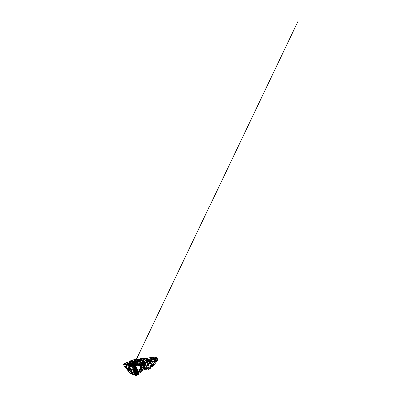 <?xml version="1.0" encoding="UTF-8"?>
<svg xmlns="http://www.w3.org/2000/svg" width="417" height="417" viewBox="0 0 417 417"><rect width="100%" height="100%" fill="white"/><g stroke="black" fill="none" stroke-linecap="round" stroke-linejoin="round"><path stroke-width="0.31" stroke-dasharray="2.08 1.56" d="M136.567 375.347L134.806 371.974L134.347 369.613L135.442 369.061M134.806 371.974L135.118 371.823L134.66 369.462M134.425 371.974L134.535 371.954C134.78 371.761 134.727 371.182 134.373 370.223C133.857 369.029 133.357 368.341 132.867 368.164L131.225 364.614M131.256 370.504L130.485 368.023L131.251 367.674L129.364 364.062M134.071 369.446C134.582 370.598 135.051 371.172 135.478 371.166L135.363 369.676C134.842 368.508 134.373 367.935 133.951 367.945L134.071 369.446M132.752 368.633L133.007 369.947L134.18 371.662M134.472 371.62L134.264 370.202L132.966 368.435L133.862 368.018C134.274 368.008 134.738 368.576 135.249 369.728L135.363 371.187C134.941 371.193 134.482 370.63 133.982 369.493L133.862 368.018L134.045 369.446L135.369 371.255C135.749 371.245 135.754 370.723 135.395 369.686C134.936 368.623 134.482 368.013 134.029 367.851C133.68 367.909 133.68 368.44 134.039 369.441C134.488 370.583 135.217 371.255 135.254 371.177L134.472 371.62L134.305 370.171C133.826 369.076 133.377 368.498 132.971 368.44M130.552 366.496L131.522 366.069L130.969 364.938C130.542 364.724 130.511 364.453 130.86 364.124L130.808 363.994M129.551 364.26L130.036 364.854C130.38 364.526 130.339 364.265 129.916 364.067M130.589 368.821C130.109 367.752 129.703 367.21 129.364 367.205L129.541 368.633C130.01 369.691 130.417 370.223 130.761 370.233L130.589 368.821M130.724 368.758C130.25 367.69 129.838 367.148 129.499 367.142L129.677 368.571C130.146 369.629 130.552 370.16 130.896 370.171L130.724 368.758M130.672 368.748L129.562 367.283L129.723 368.581L130.829 370.035L130.672 368.748M129.207 368.816L128.655 367.695L129.755 369.17L129.927 370.458L129.082 368.894L129.598 370.359M143.182 359.245L143.495 362.78L145.523 363.681L145.674 364.083L144.287 364.938L146.497 368.347L146.419 368.805L147.472 368.93M143.495 362.78L142.364 362.957L141.9 359.412M142.88 364.249L144.105 364.833L143.151 362.232L142.348 362.811L142.88 364.249L142.213 364.562L143.427 365.151L143.735 367.7L144.23 368.461L142.312 368.367L144.23 368.461M142.359 368.242L141.394 367.789L140.842 365.167L140.039 365.751L138.892 363.864L137.401 363.108L138.47 362.978C137.897 360.83 138.084 359.616 139.017 359.324L140.784 359.136L140.852 359.923L142.468 362.545L141.676 363.118L142.213 364.562M140.044 363.822C139.778 363.056 139.784 362.576 140.055 362.383C140.503 362.331 140.946 362.816 141.389 363.838C141.65 364.599 141.644 365.078 141.379 365.266C140.925 365.313 140.477 364.833 140.044 363.822M139.919 363.874C139.659 363.113 139.659 362.634 139.93 362.436C140.378 362.389 140.821 362.873 141.269 363.895C141.525 364.656 141.525 365.136 141.254 365.323C140.805 365.37 140.357 364.885 139.919 363.874M142.348 362.811L141.676 363.118M145.856 363.885C145.596 363.098 145.632 362.592 145.955 362.373C146.503 362.29 147.019 362.8 147.498 363.9C147.748 364.687 147.717 365.188 147.399 365.401C146.841 365.485 146.325 364.979 145.856 363.885M146.794 363.442C146.539 362.66 146.576 362.154 146.909 361.93C147.467 361.841 147.983 362.347 148.457 363.447C148.707 364.229 148.671 364.729 148.348 364.948C147.78 365.031 147.264 364.531 146.794 363.442M141.201 363.895L141.191 365.188C140.784 365.229 140.378 364.797 139.982 363.879L139.992 362.571C140.399 362.529 140.8 362.967 141.201 363.895M140.446 363.666C140.696 364.249 141.097 364.609 141.65 364.75L140.633 363.598C140.466 363.082 140.565 362.67 140.925 362.368L140.977 362.357C141.327 362.185 141.702 362.545 142.103 363.436C142.364 364.322 142.254 364.682 141.78 364.505L142.004 364.807L142.025 363.515C141.629 362.592 141.222 362.154 140.805 362.201L140.727 362.264C140.347 362.602 140.253 363.066 140.446 363.666L140.633 363.598M144.746 366.142L145.345 367.773L148.765 367.867L148.087 366.345L144.871 366.079L145.47 367.716L148.885 368.034L148.217 366.282L144.871 366.079M145.898 358.109L146.049 358.177C147.472 358.021 149.766 360.45 150.766 363.332C151.783 366.22 151.183 368.519 149.693 368.373L148.473 365.193C149.458 364.849 148.04 361.487 146.966 361.633L145.637 358.219M145.867 358.12L147.102 361.57L146.049 358.177M148.045 363.129L148.322 362.998C148.822 364.114 148.874 364.891 148.483 365.334L147.587 365.579C147.941 365.172 147.884 364.458 147.42 363.431L148.045 363.129C148.546 364.244 148.603 365.021 148.212 365.464M149.693 368.373L149.364 368.628L148.254 365.24M148.436 365.167L148.608 365.13C149.594 364.781 148.176 361.419 147.102 361.57L146.966 361.633M143.088 360.491L143.167 361.497L142.353 361.534L141.728 360.58L143.276 360.408L142.927 359.845L141.744 360.59L142.927 359.845M149.385 368.847L147.587 365.579M149.943 367.976L148.483 365.334M150.907 367.241C151.157 365.813 150.803 364.093 149.839 362.081L148.322 362.998M149.839 362.081L147.42 363.431M144.105 364.833L143.427 365.151M143.151 362.232L142.468 362.545M143.276 360.408L141.91 360.502L141.519 359.96L142.942 360.059L140.592 360.669L140.039 359.579M143.417 358.474L145.768 358.286M148.984 362.488C147.889 360.283 146.195 358.672 145.033 358.61M147.847 368.972L149.218 368.956M141.394 367.789L140.618 368.446L141.426 368.8L144.913 369.259M138.47 362.978L139.95 363.702L140.842 365.167M138.892 363.864L139.95 363.702M137.401 363.108L137.183 360.616M141.483 359.454L141.775 360.356M145.523 363.681L144.36 363.864L142.364 362.957M145.674 364.083L144.741 364.917L144.36 363.864M144.287 364.938L143.432 365.725M144.845 364.854L144.506 363.932L145.497 363.468L145.83 364.385L144.741 364.917M143.557 366.053L143.396 365.74M140.039 365.751L140.618 368.446M142.327 367.961L133.607 372.162L134.024 373.106L142.666 368.878L142.28 367.971L143.25 368.065M142.666 368.878L145.027 369.181M133.648 372.162L135.588 372.673L142.567 369.248M134.024 373.106L136.031 373.668L135.588 372.673M131.485 365.693L130.537 366.116L130.578 366.491L132.444 365.527L130.432 366.079M131.173 364.911L130.86 364.124M133.435 364.427C134.41 365.188 135.379 366.527 136.354 368.451L135.593 368.962M135.244 369.196C135.739 370.286 135.874 371.01 135.65 371.365L136.917 373.788M137.297 374.982L135.144 374.419L132.981 370.296L133.951 369.624L133.784 369.196L132.085 368.039L131.277 366.053M133.508 373.856L131.1 372.735L133.508 373.856L132.033 373.361L133.002 372.892L136.291 373.851L135.144 374.419M135.619 375.566L135.869 375.436L135.379 375.269L135.728 375.383L134.373 371.964M135.212 374.841L134.477 372.996M133.388 373.783L132.34 370.395L131.319 369.65L130.714 368.143L131.251 367.674M131.1 372.735L130.339 370.072L131.548 369.717L132.309 372.454L131.225 372.788M127.211 363.952L127.649 365.209L127.164 364.01L129.27 364.062L128.165 364.036C127.482 364.213 127.498 365.396 128.222 367.596L129.452 368.503L130.339 370.072M133.002 372.892L132.309 372.454M130.26 365.641L131.485 365.099L130.886 363.593M131.485 365.099L131.767 365.48M132.444 365.527L132.908 366.272L131.736 366.804M134.926 373.575L136.078 373.001L134.284 370.067L135.301 369.394L134.873 368.305L133.148 367.189L132.908 366.272M136.078 373.001L136.291 373.851M128.222 367.596L129.129 366.824L130.417 367.726L131.548 369.717M129.129 366.824C128.561 364.969 128.535 363.859 129.051 363.494M131.579 370.749L132.34 370.395M135.155 374.701L135.389 374.544L134.655 372.928L132.069 372.318M134.284 370.067L132.981 370.296M135.301 369.394L133.951 369.624M134.873 368.305L133.784 369.196M133.148 367.189L132.085 368.039M130.224 368.258L129.968 368.487L130.573 369.994L131.105 370.395M130.573 369.994L131.319 369.65M129.968 368.487L130.714 368.143M129.452 368.503L130.417 367.726M135.53 368.842L136.354 368.451M135.728 375.383L136.823 374.956M135.374 368.915L134.347 369.613M135.65 371.365L135.118 371.823M129.948 365.573L130.745 364.938C130.359 365.803 128.989 365.501 128.973 364.536L129.385 364.411C129.338 365.568 131.063 364.802 130.25 364.036L131.324 364.057C131.626 364.437 131.584 364.771 131.193 365.052C130.73 365.151 130.474 364.948 130.432 364.448L130.005 364.578C130.021 365.579 131.433 365.886 131.835 364.995L130.782 365.636L130.088 365.214M132.017 363.343L132.731 363.353L140.456 359.793M129.807 364.468L130.474 364.354L130.891 364.979L129.901 364.927C130.427 364.776 130.526 364.5 130.193 364.104L130.198 364.104C130.464 364.401 130.438 364.661 130.12 364.896L129.52 364.427L130.5 364.463L131.115 364.943C131.444 364.703 131.47 364.432 131.199 364.13L130.698 364.041M142.14 361.023L143.974 360.669L142.14 361.023L141.9 360.669L143.443 360.46L143.172 360.079L141.962 360.173L142.119 360.58L142.004 360.147L142.119 360.58L143.307 360.502M142.15 361.033L143.959 360.663L143.328 358.693L142.948 358.662M143.385 360.966L142.306 361.07M142.958 358.656L143.344 358.698L143.974 360.669L143.453 361.007L143.922 360.705L143.328 358.693L141.895 358.886L142.671 360.783L141.952 358.771L142.744 360.684L143.255 361.237L144.079 361.195L143.526 358.537M143.443 360.46L143.307 360.043L141.863 360.106L143.083 360.012L141.77 360.627L143.062 360.017L141.811 360.486L141.499 359.532L142.145 359.47M143.38 360.955L143.167 360.585M141.9 360.669L142.171 360.549M141.863 360.554L141.462 359.402L143.292 358.729L141.41 359.459M131.835 364.995L132.585 364.604L131.944 364.995L130.922 364.943L131.668 364.578L131.209 364.557L140.399 360.721L140.201 359.631L141.895 358.782M139.966 359.6L140.446 360.585L139.841 360.627L139.502 359.715L140.195 359.522M141.436 359.464L141.822 360.486L142.405 360.366M143.109 362.509L144.543 362.138L142.718 362.894L143.109 362.509M144.793 362.29L142.562 363.316C143.198 363.343 145.392 362.389 144.913 362.3L144.793 362.29M145.543 362.462L147.092 362.071L145.168 362.863L145.543 362.462M147.337 362.227L145.007 363.311C145.715 363.343 148.004 362.342 147.477 362.237L147.337 362.227M152.069 365.276L155.817 360.257L156.672 359.85L152.846 364.891L151.955 365.37L151.063 364.87L150.584 363.942L151.35 363.572L149.15 359.407L148.374 359.762L148.332 359.407L155.254 358.823L155.505 359.073L156.365 358.667L156.683 359.621L155.828 360.027L155.505 359.073M135.28 365.745L135.457 365.266L141.123 365.839L140.117 366.314L140.503 367.325L141.525 367.085L140.529 367.559L138.262 372.1L139.158 371.662L141.525 367.085M141.504 366.851L141.123 365.839M139.158 371.662L138.538 371.443M134.008 364.171L134.524 365.162C135.572 366.465 136.468 368.06 137.224 369.957L138.366 372.928L137.167 370.02C136.395 368.081 135.478 366.449 134.41 365.125L134.102 364.135M136.427 370.755L135.322 371.286L136.833 370.838L136.427 370.755L137.355 374.002L136.093 374.456C135.139 373.658 134.222 372.381 133.331 370.614L134.264 369.994L133.826 368.883L132.215 367.799L131.808 365.422C131.819 364.583 132.074 364.15 132.564 364.135L132.987 364.145M137.355 374.002C136.328 373.199 135.343 371.86 134.41 369.983L133.351 370.489C134.29 372.371 135.264 373.721 136.27 374.544L135.322 371.286L136.093 374.456M134.41 369.983L133.331 370.614M135.379 369.342L135.004 368.388L133.904 368.904L134.264 369.994M135.004 368.388L133.362 367.33L132.293 367.82L133.826 368.883M133.362 367.33L132.95 364.807L131.793 365.386C131.793 364.677 131.98 364.229 132.356 364.031L131.85 365.297L132.215 367.799M140.738 372.402L139.043 371.974L140.654 372.517L138.564 373.564L137.61 373.304L136.953 372.584M138.955 372.131L137.725 372.584L138.366 372.928L137.61 373.304M137.542 374.862L135.598 371.297L135.139 371.198M137.443 374.914L135.598 371.297M133.492 363.53L132.95 364.807M139.043 371.974L139.111 373.293M135.191 371.255L136.823 370.843L138.559 374.346M148.374 359.762L150.584 363.942M144.506 363.932L142.614 363.071L143.703 362.514L143.578 360.152C143.74 359.287 144.141 358.813 144.782 358.719L146.794 358.505L147.159 359.444C148.301 360.596 149.203 362.071 149.865 363.874L150.365 365.845L151.09 366.585L150.579 366.017L150.021 363.827C149.349 361.987 148.426 360.486 147.264 359.313L147.071 358.333L146.706 358.432M145.955 366.147L146.956 365.49L147.618 368.524M143.563 365.636L146.013 364.416L145.627 363.353L143.703 362.514M147.649 368.842C146.471 368.175 145.429 366.955 144.522 365.183L146.013 364.416M144.298 358.745C143.844 358.964 143.552 359.418 143.427 360.116L143.584 362.623L145.627 363.353M153.112 366.189L151.147 367.247C151.944 364.87 149.359 359.35 146.982 358.359M147.159 359.444L147.936 359.016C149.098 360.173 150.016 361.675 150.688 363.504L151.241 365.693L151.752 366.256L151.861 365.944L153.081 366.001L157.814 360.152M149.114 367.09L150.078 366.465L152.987 366.324M147.545 368.367L146.951 365.667L147.436 365.699L146.445 366.178L147.451 365.688L149.197 368.842L147.535 365.516L146.956 365.49M156.792 357.124L147.894 358.01M142.614 363.071L142.437 360.564L132.585 364.708M142.484 360.33L143.578 360.152M153.784 359.001L153.847 359.282L155.343 359.167L155.708 360.262L154.207 360.351L153.758 359.011M143.86 366.897L140.654 372.517M124.266 366.293L125.017 365.996L131.345 373.147L129.619 370.671L128.79 371.094L128.285 370.895L124.334 366.293L123.474 364.27L134.503 359.574L135.28 361.513L139.851 365.511L140.56 365.365L139.612 363.4C138.804 361.299 138.798 359.251 139.7 358.881L139.742 358.865C138.835 359.23 138.845 361.284 139.648 363.379C140.618 366.043 142.744 368.378 143.839 367.789C144.652 367.44 144.735 365.532 143.933 363.379L141.957 359.965L143.969 363.343C144.902 365.871 144.558 367.898 143.391 367.742C142.239 367.622 140.602 365.589 139.763 363.348C138.903 361.112 138.997 358.954 140.096 358.855L141.556 358.693M131.746 362.743L130.808 363.025L131.746 362.743M130.73 363.337L132.481 362.597L130.73 363.337M130.709 362.978L129.531 363.316L130.709 362.978M130.104 362.78L130.995 362.509L130.104 362.78M142.369 362.592L141.587 363.165L142.082 364.5L143.292 365.089L144.178 364.672L143.266 362.18L142.369 362.592L140.466 359.094M144.178 364.672L142.953 364.093L142.458 362.764L143.266 362.18M141.587 363.165L142.458 362.764M141.337 363.838C140.93 362.894 140.519 362.446 140.102 362.493L140.091 363.822C140.498 364.755 140.91 365.198 141.327 365.151L141.337 363.838M143.761 367.825L142.765 365.818L142.124 365.787L142.598 367.711L143.761 367.825L142.916 368.237C143.531 367.825 143.657 366.778 143.292 365.089M142.598 367.711L141.848 368.07L139.851 365.918L140.56 365.365M131.23 370.781L130.234 370.025L129.666 368.628L131.183 367.705L129.286 364.098M131.407 373.017L130.808 371.135L131.298 371.255L132.335 373.382C132.762 373.059 132.726 372.037 132.225 370.312L131.209 369.566L130.651 368.175M131.345 373.147L130.511 373.549L131.287 373.887M132.335 373.382L132.007 373.543M131.329 370.734L132.225 370.312M130.271 368.122L131.183 367.705M128.905 365.756L129.791 365.36M130.547 368.81L129.416 367.325L129.578 368.638L130.709 370.119L130.547 368.81M131.298 371.255L129.875 371.573L130.511 373.549M130.808 371.135L129.875 371.573M131.391 373.841L130.349 371.703M130.234 370.025L131.209 369.566M129.666 368.628L130.177 368.164M141.514 358.756L141.957 359.965L140.941 360.418M142.916 368.237L141.91 366.22L141.285 366.183L141.848 368.07M142.082 364.5L142.953 364.093M142.765 365.818L141.91 366.22M142.124 365.787L141.285 366.183M139.81 358.844L139.314 359.011C138.684 359.855 138.746 361.331 139.492 363.436L140.466 365.438L139.914 365.401L135.343 361.409L134.608 359.537L139.247 358.948M129.619 370.671L129.098 370.463L128.592 370.984C127.232 368.555 126.294 365.401 126.732 364.526M135.301 361.341L134.576 361.643L134.274 360.872L132.757 361.523L134.217 361.002L138.126 360.794L134.274 360.872L138.011 360.741L127.722 365.256L124.6 365.047L127.67 365.386L127.102 363.958M134.477 371.922L134.217 370.296C133.716 369.134 133.221 368.451 132.736 368.237M133.675 373.882L132.7 374.362L131.876 372.829L130.954 369.472L129.067 365.865L129.979 365.464M146.419 368.805L146.106 368.962M143.255 359.699L142.588 359.996M149.416 368.482L145.293 368.055L144.423 366.772L145.246 368.185L149.364 368.628L148.52 369.05M144.376 368.612L145.293 368.055M141.655 358.703L141.978 360.132C143.469 361.899 144.621 365.073 144.423 366.772L143.63 367.153M141.165 360.491L142.072 360.027C141.66 359.381 141.592 358.948 141.869 358.724L141.796 358.656M141.78 364.505L140.925 362.368L141.78 364.505M148.473 365.193L149.583 368.513L150.203 368.451M148.567 365.229C149.859 365.276 148.488 361.398 147.211 361.424M143.167 361.497L144.079 361.195M143.359 358.479L144.042 360.627L144.001 361.127L143.255 361.237M144.558 366.798C144.767 365.063 143.594 361.831 142.072 360.027M142.353 361.534L143.135 361.179L142.744 360.684L143.167 361.174L144.001 361.127L143.208 361.487M143.25 360.986L144.183 360.596M138.673 359.329C137.923 359.808 137.813 361.018 138.34 362.967M141.926 361.059L142.703 360.71L141.91 358.776M141.342 367.919L142.312 368.367L141.426 368.8M140.399 360.455L141.519 359.96M141.764 360.147L140.592 360.669M145.455 368.378L146.273 367.971M141.639 370.864L135.984 373.674M132.757 372.407L131.824 372.876M130.469 366.157L129.854 364.411M128.989 365.876L128.577 364.526M131.016 364.124L131.548 364.359L131.329 364.917M128.264 367.502C127.633 365.61 127.539 364.432 127.977 363.968L127.649 365.047L128.212 367.586M129.651 370.359C130.088 370.27 128.9 367.695 128.551 367.971M128.509 368.008L129.082 368.894M131.115 372.762L131.908 373.314M133.049 363.723L133.367 364.536L142.442 360.58L133.372 364.64L132.914 363.786M130.875 363.561L139.377 359.756L139.716 360.669L131.136 364.458L130.75 363.426M142.004 360.147L140.399 360.721M141.77 360.627L142.437 360.585M132.731 363.353L140.67 359.704M131.668 364.578L131.068 364.5L130.709 363.468L131.068 364.5L131.532 364.521L130.959 363.561M132.398 363.462L132.7 363.202M132.486 363.973L132.721 364.562L132.356 364.02M130.25 364.036L131.094 363.608L131.475 364.562L130.87 364.99L131.939 364.891M130.24 365.594L130.782 365.636C131.272 365.683 131.642 365.485 131.897 365.042L132.856 364.62M131.84 363.457L132.272 363.343M131.548 364.661L131.157 363.473M141.754 360.033L140.659 360.637M142.119 361.435L143.995 360.741M144.517 361.325L146.534 360.59M147.707 358.057L147.936 359.016L148.056 358.161M151.861 365.944L151.527 365.495L150.365 365.845M148.353 359.402L149.13 359.047L151.955 364.521C152.445 365.136 152.851 365.297 153.175 364.995L157.037 359.965L157.058 359.506L156.683 359.621L157.037 359.965M151.527 365.495L151.006 363.416C150.313 361.508 149.359 359.954 148.144 358.756M147.54 363.905C147.118 362.899 146.633 362.352 146.07 362.258C145.601 362.378 145.517 362.92 145.814 363.885C146.216 364.844 146.69 365.391 147.248 365.516C147.738 365.438 147.837 364.901 147.54 363.905M145.96 363.843C145.705 363.066 145.736 362.571 146.059 362.352C146.596 362.274 147.102 362.774 147.576 363.859C147.821 364.63 147.79 365.125 147.477 365.334C146.93 365.417 146.424 364.917 145.96 363.843M146.763 363.462C147.222 364.536 147.733 365.026 148.29 364.943C148.608 364.729 148.645 364.239 148.4 363.468C147.931 362.383 147.425 361.888 146.873 361.972C146.549 362.196 146.513 362.691 146.763 363.462M148.468 363.379C149.098 365.094 147.597 365.026 147.05 363.379C146.403 361.721 147.879 361.659 148.468 363.379M133.32 364.5L133.492 365.495M134.41 365.125L133.648 365.474C134.707 366.804 135.624 368.446 136.401 370.39L137.073 372.475L137.829 372.105L137.235 369.962C136.474 368.055 135.572 366.444 134.514 365.136L134.41 365.125M134.524 365.162L134.144 364.098L133.966 364.474M134.535 365.699L135.442 365.271L134.566 365.673L139.888 366.027L139.976 366.397M132.934 368.451L133.07 369.926C133.576 371.067 134.029 371.636 134.441 371.636M155.374 360.96L155.296 360.106L154.238 360.298L153.795 358.995M155.296 360.106L155.557 360.872M145.21 364.958L145.83 364.979L145.418 363.838L145.778 365.042L145.397 365.224L144.72 363.358L149.463 361.148L150.235 363.118L148.092 363.405L150.693 362.107L148.186 363.296L147.592 361.883M147.821 362.065L148.144 363.207L150.61 362.019L150.24 360.971M139.778 366.053L140.889 365.558M138.262 372.1L139.08 371.74M137.876 372L138.267 372.772L137.813 372.657M137.725 372.584L137.808 373.418M134.243 369.973L133.821 368.904L132.215 367.83L131.808 365.422M137.98 373.46L137.902 372.652L138.35 372.767M135.358 363.478L136.15 365.323L143.417 365.719M156.239 358.067L149.244 358.735L149.13 359.047L156.365 358.667L156.74 358.552L156.239 358.067L155.254 358.823M151.063 364.87L151.83 364.494L151.413 363.478M153.175 364.995L151.955 364.521M157.058 359.506L156.74 358.552M149.244 358.735L149.286 359.454M150.078 366.465L150.063 367.174M150.005 367.58L149.197 368.842M147.654 368.67C146.544 368.018 145.559 366.866 144.694 365.209M150.052 367.174L150.057 366.621L150.615 366.658M143.516 365.511L136.213 365.162L146.185 360.611L155.103 360.163L146.32 360.679L145.585 358.943M144.725 363.629L145.491 363.634L148.973 362.003L147.608 362.039L144.647 363.421M151.689 361.94L152.236 361.925L151.851 360.809L152.2 361.977L151.84 362.149L152.398 362.008L151.72 362.024M150.959 362.941L150.235 363.118L150.918 363.082M145.335 365.261L145.908 365.188M146.007 365.063L145.236 365.031M145.569 358.954L146.086 360.507L136.124 365.042L135.546 363.546L145.569 359.063L146.185 360.611L154.994 360.074L154.201 360.439L153.727 359.193L155.223 359.073L153.691 359.204L151.152 360.387M154.144 360.533L157.136 360.09M149.578 360.997L150.308 362.92L149.739 363.15L148.999 361.857L145.512 363.494L145.366 363.9M151.246 360.653L155.218 358.938L156.041 360.335M151.793 362.175L151.209 360.33L155.65 358.26L156.25 360.043L155.64 360.455M155.218 358.938L151.955 360.47L151.814 360.861M157.162 359.97L156.448 359.98L155.854 358.198L156.563 358.161M145.512 363.494L145.434 363.843L144.798 363.832M150.302 361.059L149.463 361.013M151.955 360.47L151.308 360.841M149.343 362.024L147.66 362.029L149.145 362.086L149.541 363.207L148.165 363.212L147.493 361.93M154.222 360.434L154.988 359.944M148.999 361.857L145.507 363.634L145.945 365.073L145.241 365.047M149.468 363.405L149.87 363.29M155.541 359.105L151.934 360.611L152.351 362.019L151.725 362.034M129.661 370.593L129.437 369.321L128.379 367.81M140.102 362.493L141.082 362.05L141.102 363.348C141.723 365.146 143.167 365.219 142.452 363.343C141.775 361.456 140.373 361.534 141.092 363.343L142.296 364.698C141.869 364.75 141.457 364.307 141.055 363.379L141.082 362.05C141.504 362.003 141.921 362.446 142.327 363.379L142.296 364.698L141.327 365.151M129.359 362.008L130.511 361.56M130.49 361.961L131.704 361.487M130.782 373.887C129.89 373.491 128.405 371.219 127.472 368.92C126.721 367.038 126.429 365.667 126.591 364.807M126.872 364.442C126.294 364.719 126.622 366.736 127.519 368.904L128.514 370.989M125.142 363.473L125.762 364.322L125.538 364.5L128.259 363.243L128.796 363.343L132.408 361.544L132.043 360.538M132.189 361.638L131.892 360.96L132.408 360.924L132.658 361.56L132.095 361.695L132.45 361.435L132.053 360.424M132.095 361.695L132.82 361.602M124.819 365.057L126.294 364.422L124.6 365.047L125.017 365.996L124.819 365.057M132.611 361.669L132.298 360.794L130.182 361.695L130.349 362.566L128.738 363.259L128.478 362.613L128.634 363.296L128.175 363.296L127.92 362.66L128.3 362.592L126.075 363.535L127.81 362.613L125.647 363.535L126.07 363.535L126.294 364.307L126.023 363.655L125.6 363.65L126.294 364.422M126.403 364.354L125.976 364.338M129.213 361.742L129.588 362.675L130.021 362.592M130.505 362.582L129.911 362.545L130.396 362.535L130.146 361.888L129.661 361.914L129.812 362.582L129.645 361.727L131.939 360.934L132.184 361.56L129.327 362.681L128.921 361.664L131.73 360.47L132.137 361.586L131.939 360.934M127.972 362.628L126.059 363.457L126.361 364.359L125.762 364.322L125.501 363.681L127.753 362.535L128.452 363.165L128.076 362.227M124.819 363.41L127.79 362.144L128.201 363.165L125.298 364.416L124.86 363.301M132.298 360.794L129.708 361.805L132.512 360.887M128.217 370.901L129.077 370.447L125.079 365.886M129.531 370.572L128.79 371.094M124.188 366.178L125.037 365.813M137.792 359.709L138.017 360.741L127.722 365.256L138.017 360.653L137.678 359.762M140.706 359.068L138.574 359.371M140.513 365.61L139.195 365.813L134.524 361.675L139.111 365.777L139.69 365.824L141.749 368.029M139.94 365.412L139.2 365.845L139.914 365.401M135.343 361.409L134.576 361.742M134.295 361.059L134.535 361.675L134.295 361.059M129.817 362.66L129.275 362.712L129.114 361.784M128.128 363.405L128.509 363.134L128.092 362.107M125.772 364.401L125.241 364.448L125.043 363.515M132.09 360.517L132.408 361.544L132.095 360.517M141.561 358.74L142.015 359.97M134.524 361.675L139.122 365.808L139.69 365.824M127.753 362.535L128.233 363.343M131.73 360.841L132.33 360.867L130.182 361.695M130.094 361.92L130.412 362.644M134.399 371.688L135.478 371.166M130.969 364.938L129.838 364.88M128.488 367.909L129.562 367.283M146.482 368.795L146.122 368.972M146.909 361.93L145.955 362.373M139.992 362.571L140.805 362.201C141.311 362.112 141.749 362.529 142.124 363.442L142.244 364.51L141.191 365.188M148.348 364.948L147.399 365.401M147.029 358.349C149.432 359.329 152.012 364.849 151.178 367.236M141.968 358.766L142.755 360.684M141.624 370.895L136.031 373.668M142.28 367.971L133.607 372.162M135.191 374.419L136.338 373.846M132.872 368.451L133.951 367.945M131.35 364.911C131.715 364.573 131.668 364.296 131.209 364.093L130.604 364.083M129.656 370.452L130.829 370.035M135.395 375.305L135.78 375.441M143.438 361.013L142.254 361.08M144.543 362.138L144.042 360.71M147.092 362.071L146.565 360.564M142.604 362.837L142.416 363.238M145.033 362.795L144.829 363.223M142.067 361.44L142.609 362.868M144.475 361.325L145.038 362.832M151.955 365.37L152.731 364.99L151.965 364.474L149.161 358.995L148.332 359.407M147.524 363.9L146.059 362.352L146.873 361.972C147.618 361.758 148.139 362.54 148.499 363.389C148.78 364.057 148.707 364.578 148.29 364.943L147.477 365.334C147.482 365.36 147.915 365.177 147.524 363.9M133.315 370.593C134.222 372.397 135.16 373.7 136.14 374.513M133.336 370.499L134.269 369.874M137.339 374.867L135.608 371.333M146.982 365.558L147.644 368.576M150.104 366.538L150.094 367.179M147.055 362.05L147.477 362.237M144.511 362.118L144.913 362.3M129.234 362.034L129.531 363.316M130.375 361.982L130.677 363.311M143.719 367.846L143.839 367.789C144.709 367.393 144.777 365.49 143.985 363.343L141.572 358.735M131.808 361.424L132.481 362.597M130.62 361.497L131.266 362.628M128.327 367.815L129.416 367.325M129.624 370.624L130.709 370.119M131.261 371.276L130.312 371.724M142.708 365.85L141.858 366.251M128.358 370.958L128.671 371.041L126.82 366.538C126.58 365.136 126.606 364.437 126.893 364.427M141.78 368.07L139.789 365.928"/><path stroke-width="0.63" d="M132.736 368.237L131.266 364.583C132.21 364.583 134.086 366.887 135.363 369.754C136.646 372.616 136.953 375.206 136.171 375.561L135.473 375.508L134.159 372.193L134.425 371.974M134.18 371.662L134.472 371.62M130.604 364.083L129.551 364.26M144.913 369.259L145.444 369.311L145.455 368.868L143.557 366.053M146.982 358.359L145.898 358.109L147.029 358.349M149.395 368.857L150.203 368.446L149.943 367.976M151.178 367.236L150.203 368.451L150.907 367.241M145.867 358.12L143.417 358.474M141.931 358.677L139.992 359.47L137.756 359.725L137.183 360.616M141.796 358.656L137.98 359.668M145.033 358.61L142.776 358.823L143.182 359.245M147.472 368.93L147.847 368.972M141.483 359.454L143.359 358.479M141.436 359.324L142.776 358.823M155.557 360.872L155.671 361.211L157.819 360.1L156.714 357.15L140.175 364.812L141.42 368.206L143.855 367.002L140.722 372.454L138.585 373.559L138.246 373.434L138.59 373.554L141.42 368.206L140.993 368.117L143.792 366.944L143.359 365.782L144.511 365.057L143.563 365.636C144.475 367.419 145.512 368.649 146.675 369.326L147.649 368.842L147.618 368.524M143.25 368.065L144.668 368.216L145.085 369.175L141.639 370.864M131.225 364.614L129.833 364.562L130.808 363.994L133.435 364.427M136.917 373.788L137.297 374.982M134.477 372.996L131.965 372.506L132.648 374.002L135.212 374.841M130.886 363.593L129.228 363.462L128.045 363.932L129.228 363.462M129.833 364.562L130.5 366.642L129.645 366.553L128.671 364.515L130.834 363.468M128.16 363.973L129.697 363.926L128.644 364.375L129.421 366.017L130.26 365.641M132.069 372.318L132.788 373.929L135.155 374.701M128.488 367.909L129.426 370.26L128.499 367.971M131.266 364.583L132.528 364.025M135.53 368.842L135.374 368.915C136.833 371.849 137.339 374.862 136.567 375.347L137.49 374.883M140.456 359.793L132.017 363.343M142.948 358.662L139.382 359.657L130.756 363.421L131.209 363.421L130.224 363.885L132.194 363.614L131.157 363.999M132.116 363.509L141.436 359.464M135.608 365.772L137.803 370.124L136.922 370.551L134.634 366.043L135.28 365.745M138.538 371.443L137.803 370.124M134.102 364.135L132.377 364.025L133.768 363.473L135.546 363.431L145.569 358.954M157.814 360.152L156.583 357.03L147.842 358.01L156.646 357.009L140.06 364.666L139.846 365.068L140.06 364.666L133.393 364.453L133.263 364.786L139.846 365.068L140.993 368.117L138.246 373.434L137.61 373.304M134.128 364.114L133.362 364.458L134.175 364.01M139.111 373.293L138.611 374.325L137.542 374.862M146.706 358.432L143.625 359.11L145.585 358.948L135.541 363.431M151.053 367.236L149.015 367.033L151.173 367.231L153.112 366.189M157.824 360.111L153.075 366.256M157.819 360.1L156.792 357.124M144.709 358.646L146.659 358.438M146.43 366.183L145.955 366.147L146.675 369.326M143.625 359.11L142.484 360.33M148.233 369.452L149.177 368.977C149.687 368.711 149.979 368.112 150.052 367.174M149.015 367.033C149.072 368.331 148.796 369.149 148.181 369.483L146.445 366.178M151.308 360.841L150.136 360.669L151.246 360.653M143.849 367.017L140.738 372.402M151.147 367.247L155.478 361.268L150.344 368.388L149.27 368.93M131.287 373.887L132.007 373.543M130.271 368.122L131.329 370.734M130.474 366.168L130.547 366.527L129.697 366.407L130.432 366.079M126.591 364.807L126.961 364.557C126.169 364.494 126.44 366.626 127.414 368.967C128.373 371.312 129.88 373.575 130.745 373.877C131.626 374.221 131.574 372.261 130.5 369.603L128.535 365.949L128.905 365.756M129.286 364.098L128.123 364.562L130.63 369.566C131.548 371.828 131.772 373.71 131.225 373.924L130.782 373.887M139.247 358.948L134.503 359.49L123.463 364.187L127.06 364.401L123.411 364.307L124.235 366.256L128.358 370.958M134.498 359.496L139.2 358.954M140.466 359.094L141.426 358.636L139.81 358.844M137.678 359.762L137.673 359.345L137.792 359.709M131.36 373.861L130.881 373.955L129.729 373.033L127.409 368.967L126.492 365.615C126.497 364.521 126.659 364.614 126.851 364.448L129.364 364.062M127.055 363.947L129.15 363.994M146.106 368.962L145.486 369.269M141.952 358.771L138.929 359.261M145.637 358.219L144.756 358.61M142.567 369.248L144.668 368.216M135.379 375.269L132.57 374.31L135.379 375.264M128.671 364.515L128.968 365.845C130.37 367.862 131.73 371.26 131.835 372.949L132.57 374.31M129.854 364.411L131.527 364.468M129.697 363.926L128.624 364.515M128.577 364.526L128.968 365.845M128.504 368.002L129.656 370.452M132.564 368.175C133.513 368.216 135.238 372.589 134.159 372.193M135.473 375.508C136.651 375.962 136.786 373.752 135.561 370.645C134.357 367.544 132.22 364.729 131.204 364.745M129.291 366.058L129.645 366.553M130.469 366.162L129.817 364.536M129.838 364.583L128.9 364.541C128.973 365.104 129.27 365.443 129.796 365.563L129.948 365.573M130.088 365.214L129.869 364.666M139.434 359.652L140.206 359.522M131.892 363.202L140.837 359.574L131.887 363.343M142.405 360.366L142.088 359.506L133.049 363.723M139.794 359.928L131.98 363.343M139.372 359.662L130.756 363.421M141.41 359.459L142.145 359.47L142.452 360.345L142.134 359.47M132.914 363.786L132.893 363.426L132.33 363.572L132.486 363.973M140.67 359.704L132.236 363.348M139.695 359.788L140.159 359.636M132.356 364.02L132.387 363.426M130.698 364.041L130.161 364.025M130.135 364.286L128.968 364.437L129.807 364.468M129.447 364.265L128.9 364.541C128.968 365.104 129.27 365.443 129.796 365.563L130.24 365.594M130.219 363.885L131.089 363.504M141.905 358.776L140.195 359.522M140.607 359.73L140.128 359.824M142.51 361.033C143.693 360.486 144.824 360.408 143.557 360.971C142.317 361.539 141.248 361.586 142.51 361.033M143.995 360.741L142.119 361.435M144.913 360.898C146.148 360.319 147.41 360.236 146.086 360.83C144.788 361.43 143.594 361.482 144.913 360.898M146.534 360.59L144.517 361.325M134.535 365.699L134.389 366.272L137.167 371.766C137.631 372.464 137.97 372.689 138.173 372.433L140.43 367.924L140.362 367.413M138.262 372.1L137.422 371.552L136.922 370.551L136.599 370.635M136.953 372.584L136.281 370.515C135.473 368.492 134.514 366.788 133.419 365.396L133.263 364.786M132.934 368.451L132.934 370.03C132.215 368.284 133.304 368.435 134.008 370.254C134.743 372.068 133.602 371.771 132.945 370.041L134.055 371.62L134.441 371.636M147.592 361.883L144.084 363.488L144.345 364.99L143.359 365.782M150.24 360.971L150.136 360.669L153.795 358.995M138.303 371.12L137.167 371.766M140.378 367.46L139.976 366.397M139.992 366.439L139.778 366.053M140.43 367.638L140.43 367.924M139.747 366.048L140.399 367.716L138.173 372.433M139.533 365.871L134.566 365.673M134.248 365.537L134.389 366.272M137.302 373.184L136.979 372.683M132.987 364.145L134.008 364.171M137.808 373.418L137.433 374.774M140.665 372.517L138.585 373.559L137.433 373.314L136.26 370.504C135.462 368.503 134.519 366.819 133.435 365.454L133.32 364.5M132.57 364.025L133.768 363.473M138.611 374.325L137.443 374.914L137.98 373.46M143.427 365.74L143.86 366.882L143.505 365.386M150.063 367.174L150.005 367.58M147.649 368.842L147.545 368.367M144.683 358.646L144.298 358.745L144.683 358.646M152.987 366.324L157.725 360.335L155.666 361.331L155.374 360.96M144.715 363.233L150.13 360.971L144.741 363.217L145.345 365.287L145.945 365.313L145.257 363.421L144.725 363.629M151.72 362.024L150.803 361.961L151.689 361.94M151.725 362.034L150.897 362.05M146.007 365.391L150.912 362.972L150.261 361.112L145.46 363.358L146.059 365.407L150.897 363.108L146.153 365.381M145.236 365.031L144.647 365.026L145.241 365.047M144.35 365.115L144.631 365.021M144.798 363.832L144.131 363.827L144.537 364.932L143.516 365.511M151.793 362.175L152.586 362.279L151.83 360.345L151.173 360.382L151.804 362.201L152.466 362.185L157.131 359.991L156.526 358.177L152.033 360.283L152.653 362.269L157.105 360.126L152.669 362.253M152.544 362.274L151.783 362.196L151.168 360.356M151.209 360.21L156.391 358.047L150.495 360.695L150.657 362.003M156.563 358.161L157.105 360.126L156.583 358.135L155.76 358.104M143.417 365.719L144.537 364.932L145.21 364.958M150.313 361.08L150.897 363.108L150.328 361.059L149.578 360.997M149.474 361.007L144.657 363.395M144.647 363.416L145.335 365.261M143.938 363.885L144.084 363.488M155.677 358.114L151.173 360.382M153.06 366.277L151.162 367.241L149.067 367.101M129.379 369.373C130.193 371.349 129.119 371.047 128.384 369.165L128.259 367.758L129.379 369.373M128.379 367.81L128.504 369.134L129.661 370.593M130.625 361.482L130.167 361.721C129.254 362.118 128.744 362.138 129.666 361.748C130.552 361.367 131.1 361.331 130.167 361.721L129.234 362.034M130.511 361.56L129.359 362.008M131.808 361.424L131.35 361.654C130.406 362.065 129.854 362.086 130.808 361.685C131.725 361.289 132.314 361.247 131.35 361.654L130.375 361.982M131.704 361.487L130.49 361.961M128.916 361.586L131.72 360.392M132.043 360.538L129.213 361.742M128.076 362.227L124.819 363.41M129.103 363.999L126.982 363.958L137.673 359.345L140.487 359.042M138.574 359.371L127.268 363.952M141.514 358.756L140.706 359.068M132.053 360.424L131.772 360.387M128.535 365.949L127.993 364.604L126.961 364.557M134.524 359.485L123.458 364.187L124.266 366.293M124.235 366.256L128.217 370.901M127.837 362.06L124.865 363.301M140.023 358.797L141.556 358.693M146.122 368.972L145.444 369.311M143.385 358.474L145.648 358.213M138.673 359.329L137.756 359.725M145.085 369.175L141.624 370.895M135.53 375.566L137.401 374.94M128.973 365.86C130.365 367.862 131.725 371.255 131.819 372.918L132.616 374.362L135.395 375.305M132.642 368.242C132.768 368.023 134.076 369.665 134.378 371.052L134.378 372.027M130.156 364.281L129.353 364.265M132.272 363.343L131.73 363.343M142.958 358.656L141.895 358.782M144.042 360.71L142.067 361.44M146.565 360.564L144.475 361.325M139.726 366.048L134.472 365.693M133.966 364.474L298.186 20.85L134.159 364.109M150.094 367.179C150.011 368.096 149.708 368.696 149.177 368.977L148.181 369.483M143.276 359.199L144.298 358.745M128.321 367.815L129.374 369.368L129.624 370.624"/></g></svg>
